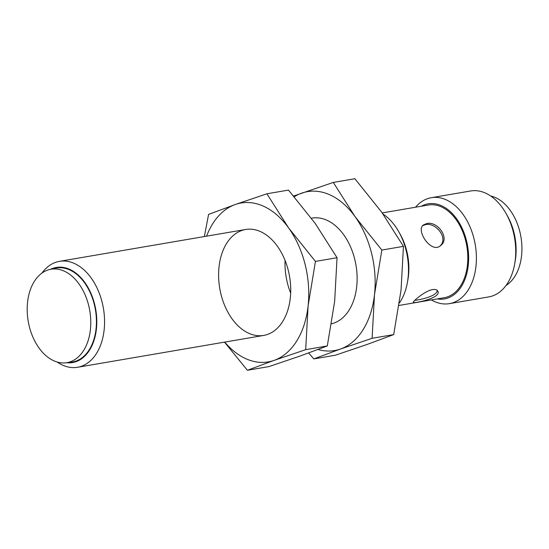 <?xml version="1.0" encoding="UTF-8"?>
<svg xmlns="http://www.w3.org/2000/svg" width="549" height="549" viewBox="0 0 549 549"><rect width="100%" height="100%" fill="white"/><g stroke="black" fill="none" stroke-linecap="round" stroke-linejoin="round"><path stroke-width="0.82" d="M426.539 223.628L423.265 225.056C415.62 230.463 431.535 254.407 440.73 245.472C450.372 238.335 437.347 220.574 426.539 223.628M422.682 225.639L425.262 224.713C435.474 221.851 448.677 237.909 440.216 245.828M437.141 290.332C437.745 295.836 420.754 299.802 414.735 300.344M90.393 329.764A47.386 31.224 -99.7 0 0 49.877 269.456A47.386 31.224 -99.7 0 0 28.205 321.213A47.386 31.224 -99.7 0 0 65.853 362.814A47.386 31.224 -99.7 0 0 90.393 329.764M399.404 302.959A53.733 35.41 -99.7 0 0 407.385 282.605L407.88 279.832A48.243 31.787 -99.7 0 0 408.483 275.673A48.243 31.787 -99.7 0 0 400.036 233.977L398.643 231.527A53.733 35.41 -99.7 0 0 383.051 214.089M382.221 212.923L428.337 205.031A47.022 30.984 80.3 0 1 467.432 265.085A47.022 30.984 80.3 0 1 444.196 297.723L399.041 305.45M432.461 289.584C424.535 291.08 412.471 301.744 413.335 302.252C413.171 303.92 441.787 298.018 437.834 291.224C437.107 289.735 435.316 289.193 432.461 289.584M506.006 285.494A47.022 30.984 -99.7 0 0 521.55 255.827A47.022 30.984 -99.7 0 0 490.696 196.007M431.377 299.919A53.733 35.41 -99.7 0 0 449.405 303.645L488.734 296.913A53.733 35.41 -99.7 0 0 514.619 264.254L515.12 261.482A48.243 31.787 -99.7 0 0 515.724 257.316A48.243 31.787 -99.7 0 0 507.269 215.627L505.876 213.177A53.733 35.41 -99.7 0 0 470.603 190.983L431.274 197.709A53.733 35.41 -99.7 0 0 415.511 207.227M514.619 264.254A53.733 35.41 -99.7 0 0 515.291 259.615A53.733 35.41 -99.7 0 0 505.876 213.177M449.405 303.645A53.733 35.41 -99.7 0 0 475.962 266.347A53.733 35.41 -99.7 0 0 431.274 197.709M437.189 298.924A48.243 31.787 -99.7 0 0 468.242 265.442A48.243 31.787 -99.7 0 0 455.176 216.876A48.243 31.787 -99.7 0 0 421.323 206.232M407.385 282.605A53.733 35.41 -99.7 0 0 408.051 277.972A53.733 35.41 -99.7 0 0 398.643 231.527M57.117 362.004A53.733 35.41 -99.7 0 0 77.567 367.281A53.733 35.41 -99.7 0 0 104.125 329.983A53.733 35.41 -99.7 0 0 59.436 261.345A53.733 35.41 -99.7 0 0 41.909 273.121M66.58 362.724A48.243 31.787 -99.7 0 0 96.404 329.077A48.243 31.787 -99.7 0 0 83.839 281.15A48.243 31.787 -99.7 0 0 50.59 269.291M65.853 362.814L71.343 362.182A47.694 31.43 -99.7 0 0 96.041 328.92A47.694 31.43 -99.7 0 0 55.264 268.228L49.877 269.456M318.056 349.493A80.607 53.116 -99.7 0 0 340.469 349.027A80.607 53.116 -99.7 0 0 374.493 294.6A80.607 53.116 -99.7 0 0 355.086 216.663L333.284 182.426L293.626 196.034M333.284 182.426L354.887 178.727L381.644 212.12L403.446 246.357L401.051 290.05L393.702 334.595L367.034 344.477L335.405 355.21L313.802 358.909L340.469 349.027L372.098 338.294L374.493 294.6L381.843 250.049L355.086 216.663A80.607 53.116 -99.7 0 0 301.655 193.159A80.607 53.116 -99.7 0 0 294.237 196.755M308.662 352.966L313.802 358.909M331.534 323.773A53.733 35.41 -99.7 0 0 356.013 291.395A53.733 35.41 -99.7 0 0 356.685 286.763A53.733 35.41 -99.7 0 0 347.27 240.318A53.733 35.41 -99.7 0 0 311.407 218.234M285.068 260.425A53.733 35.41 -99.7 0 0 290.661 293.118M381.843 250.049L403.446 246.357M372.098 338.294L393.702 334.595M204.365 236.544L208.579 214.405L235.253 204.523A80.607 53.116 -99.7 0 0 206.575 236.166M266.883 193.79L235.253 204.523A80.607 53.116 -99.7 0 1 288.685 228.027L266.883 193.79L288.486 190.091L315.243 223.477L337.045 257.721L334.65 301.415L327.307 345.959L300.632 355.841L269.003 366.574L247.4 370.273L274.075 360.391A80.607 53.116 -99.7 0 0 308.092 305.958A80.607 53.116 -99.7 0 0 288.685 228.027L315.442 261.413L337.045 257.721M224.486 342.137L247.4 370.273M290.284 298.128A53.733 35.41 -99.7 0 0 280.868 251.682A53.733 35.41 -99.7 0 0 225.426 245.458A53.733 35.41 -99.7 0 0 239.398 327.067A53.733 35.41 -99.7 0 0 289.611 302.76A53.733 35.41 -99.7 0 0 290.284 298.128M224.706 342.102A80.607 53.116 -99.7 0 0 274.075 360.391L305.697 349.658L308.092 305.958L315.442 261.413M305.697 349.658L327.307 345.959M77.567 367.281L263.726 335.418M59.436 261.345L245.602 229.489M311.4 218.228L311.997 218.125"/></g></svg>
